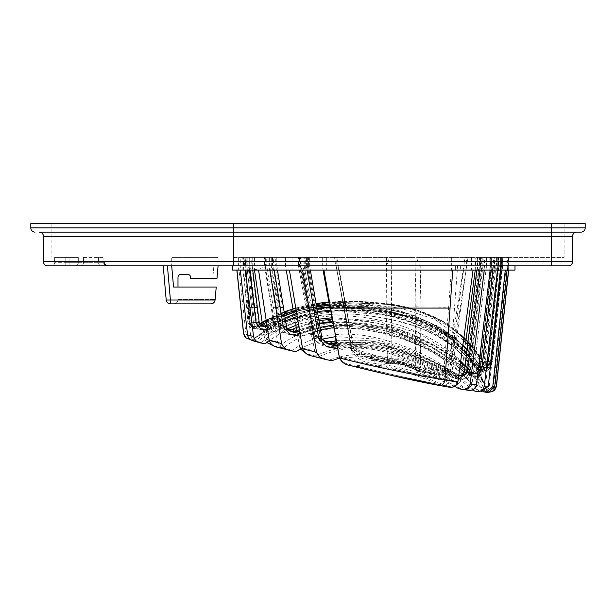 <?xml version="1.0" encoding="UTF-8"?>
<svg xmlns="http://www.w3.org/2000/svg" width="616" height="616" viewBox="0 0 616 616"><rect width="100%" height="100%" fill="white"/><g stroke="black" fill="none" stroke-linecap="round" stroke-linejoin="round"><path stroke-width="0.46" stroke-dasharray="3.08 2.31" d="M51.898 232.117L580.98 232.117A4.22 4.22 0 0 0 585.2 227.897L585.2 223.677L30.8 223.677M233.349 257.434L564.102 257.434L233.349 257.434L233.349 223.677L233.349 257.434M218.079 257.434L171.695 257.434L218.079 257.434L171.695 257.434L218.079 257.434L218.079 265.873L167.421 265.873L218.079 265.873L216.971 278.532L218.079 265.873L167.421 265.873L171.695 265.873L173.543 287.041L171.695 265.873L173.543 287.041L177.993 287.041L177.993 299.63L177.993 277.477L177.993 299.63C177.724 302.179 176.315 303.588 173.774 303.85L210.888 303.85C213.267 303.634 214.668 302.356 215.092 300L216.224 287.041L173.543 287.041L216.224 287.041L215.092 300L216.224 287.041L177.993 287.041L177.993 277.477C178.193 275.568 179.248 274.513 181.158 274.312C179.248 274.513 178.193 275.568 177.993 277.477A3.165 3.165 0 0 1 181.158 274.312L187.487 274.312C189.389 274.513 190.444 275.568 190.652 277.477C190.444 275.568 189.389 274.513 187.487 274.312A3.165 3.165 0 0 1 190.652 277.477L190.652 278.532L216.971 278.532L218.079 265.873L218.079 257.434M78.309 257.434L69.908 257.434L78.309 257.434L78.309 262.709L104.258 262.709L78.309 262.709L78.309 257.434M65.173 265.873L65.173 262.709L69.908 262.709L54.616 262.709L65.173 262.709L65.173 257.434L69.908 257.434L69.908 262.709L69.908 257.434L54.616 257.434L65.173 257.434L65.173 265.873L107.423 265.873L80.427 265.873A3.165 3.065 90 0 0 83.491 262.709A3.165 3.065 90 0 1 80.427 265.873M83.491 257.434L103.927 257.434C96.72 257.434 96.72 257.434 103.927 257.434C96.72 257.434 96.72 257.434 103.927 257.434L83.491 257.434L83.491 262.709L83.491 257.434M392.046 304.55L329.514 301.94L391.799 304.512L419.457 310.864L444.914 322.545L466.689 340.363L482.898 361.669C462.038 324.155 419.85 305.059 378.401 303.08C335.343 297.235 295.018 304.766 257.411 325.671C255.64 326.596 255.586 326.511 257.249 325.402C253.838 327.527 251.374 326.819 249.873 323.261L250.373 323.13L245.153 257.434L238.908 257.434L238.908 270.093L242.05 270.093L242.05 257.434L238.623 257.434L245.153 257.434L249.873 323.261L250.25 323.138L245.099 257.434L248.071 257.434L248.071 265.873M238.623 257.434L238.623 270.093L236.952 270.093L243.674 333.341L237.021 270.093L238.985 270.093L238.985 257.434L245.091 257.434L245.091 266.043L248.079 265.873L254.385 322.399L256.233 322.522L249.688 265.873L248.079 265.873M249.68 257.434L246.8 257.434L246.8 266.043L249.688 265.873L249.68 257.434L248.071 257.434M246.8 257.434L266.743 257.434L266.743 265.873M271.71 265.873L271.71 257.434L266.743 257.434M271.71 257.434L300.416 257.434L300.416 265.873L312.528 334.38L318.641 336.452L306.113 265.873L298.521 266.043L298.521 257.434M306.098 257.434L304.219 257.434L304.219 266.035L306.113 265.873L306.098 257.434L300.416 257.434M304.219 257.434L337.953 257.434L337.953 265.904L353.684 348.71L387.449 359.228L386.078 307.192L386.147 265.873L337.968 265.873M386.147 265.873C387.849 263.479 388.835 260.66 389.104 257.434L337.953 257.434M389.104 257.434L391.784 257.434L391.275 306.899L392.015 358.935C398.991 355.702 411.503 362.431 416.1 366.612L416.139 306.899L414.891 257.434L391.784 257.434M480.526 257.434L480.526 266.043L477.8 265.873L480.172 265.873L467.328 372.072L464.703 372.249L477.8 265.873L477.8 257.434L477.362 257.434L483.121 257.434L416.924 257.434C417.209 260.684 418.241 263.494 420.027 265.873L420.951 307.192L420.389 366.905L449.634 371.579L464.156 265.873L420.027 265.873M464.171 257.434L466.628 257.434L466.628 266.043L464.171 265.873L464.171 257.434L416.924 257.434M466.628 257.434L486.517 257.434L479.032 257.434L479.44 257.434L479.44 265.873L466.505 372.295L468.999 372.164L481.704 265.873L479.032 265.85L466.035 372.241L466.505 372.295L460.468 376.13L456.918 375.406C420.181 357.334 380.018 337.021 337.591 344.767L328.428 343.043L318.641 336.452L319.897 336.228L320.512 337.63L323.077 340.24M481.704 257.434L484.507 257.434L484.507 266.043L481.704 265.873L481.704 257.434L479.44 257.434M484.507 257.434L498.96 257.434L491.306 257.434L491.483 265.873L479.856 370.085L481.504 369.415L492.946 265.873L491.306 265.866L479.856 370.085L476.191 374.02L471.101 373.257C424.601 335.982 358.72 308.146 299.361 331.493L290.29 330.892L281.381 325.479L271.718 265.873L266.751 265.873L275.953 324.393L282.498 325.294C281.42 326.264 288.442 331.131 290.29 330.892L284.6 329.483L293.301 329.799C354.523 303.842 425.279 331.185 472.865 372.565L471.101 373.257L469.107 375.437C475.644 379.056 480.203 377.385 482.798 370.416L479.656 370.062L476.183 374.02M492.946 257.434L495.965 257.434L495.965 266.043L492.946 265.873L492.946 257.434L491.483 257.434M495.965 257.434L506.129 257.434L498.321 257.434L498.367 265.873L487.81 364.888L488.603 363.864L499.006 265.873L498.321 265.873L487.81 364.888L486.563 367.56L479.648 367.66C462.485 344.621 440.263 328.112 412.974 318.125C426.649 322.738 439.039 327.797 452.968 336.998C463.563 345.522 472.742 355.363 480.503 366.535L477.208 369.423C483.537 374.128 488.103 372.726 490.906 365.219L487.764 364.88L486.563 367.56L488.603 363.864L491.714 364.195C488.858 371.779 484.284 373.127 478.008 368.245C470.478 357.249 461.561 347.54 451.251 339.116C423.592 319.342 392.977 308.809 359.398 307.515C325.464 303.611 293.917 310.418 264.749 327.935C258.327 330.923 253.9 329.19 251.467 322.73L245.091 266.043M499.006 257.434L502.14 257.434L502.14 266.043L499.006 265.873L499.006 257.434L498.367 257.434M502.14 257.434L508.662 257.434L498.544 257.434L498.544 265.873L488.172 363.232L487.287 364.287L497.82 265.873L501.663 266.043L501.663 257.434M497.82 257.434L500.931 257.434L500.931 266.043L497.82 265.873L497.82 257.434L498.544 257.434M500.931 257.434L491.93 257.434L491.93 265.873L480.457 369.053L478.794 369.731L490.459 265.873L494.925 266.043L494.925 257.434M490.459 257.434L493.431 257.434L493.431 266.043L490.459 265.873L490.459 257.434L491.93 257.434M493.431 257.434L480.172 257.434L480.172 265.873L482.944 266.043L482.944 257.434M477.8 257.434L480.172 257.434M386.378 257.434L387.264 360.337A4.22 1.178 105.3 0 0 387.472 363.971A4.22 1.178 105.3 0 0 387.995 363.779C396.057 360.645 411.858 366.967 417.964 371.24A4.22 3.142 -58.2 0 1 416.855 370.886A4.22 3.142 -58.2 0 1 415.692 367.444L414.891 257.434L415.138 264.518L414.891 257.434L305.282 257.434L309.625 257.434L308.423 257.434L308.423 265.873L303.118 265.873L303.118 257.434L308.423 257.434M303.118 257.434L272.357 257.434L276.784 257.434L275.722 257.434L275.722 265.873L271.086 265.873L271.086 257.434L275.722 257.434M271.086 257.434L247.193 257.434L252.206 257.434L251.775 257.434L251.775 265.873L249.703 265.873L249.703 257.434L251.775 257.434M249.703 257.434L242.05 257.434M351.982 349.041L353.684 348.71L365.203 355.863L372.911 357.688L372.926 357.295C387.387 358.289 401.478 361.215 415.192 366.073L438.869 374.205L418.495 370.409A4.22 3.257 -56.7 0 1 417.286 369.993L417.286 369.993A4.22 3.257 -56.7 0 1 416.1 366.612A4.22 0.431 -178.5 0 0 420.389 366.905A4.22 0.87 -77.4 0 1 418.68 370.586L418.68 370.586A4.22 0.87 -77.4 0 1 418.495 370.409C412.751 366.173 396.712 359.297 388.326 362.639L372.911 357.688C395.611 359.975 417.586 365.504 438.846 374.274L441.364 374.79L449.634 371.579L451.959 371.91C449.518 377.231 445.276 379.133 439.223 377.608L437.799 377.185C416.855 368.476 395.195 362.901 372.811 360.46C363.571 360.36 356.633 356.556 351.982 349.041L336.174 266.066L336.174 257.434M388.326 362.639A4.22 1.278 105.8 0 1 387.726 362.847L387.726 362.847A4.22 1.278 105.8 0 1 387.449 359.228A4.22 0.408 -2.3 0 0 392.015 358.935A4.22 3.049 -107.9 0 1 390.174 362.801A4.22 3.049 -107.9 0 1 389.366 362.909A4.22 3.049 -107.9 0 1 388.326 362.639M465.111 257.434L447.27 371.879L420.058 367.737A4.22 0.424 -178.2 0 1 415.692 367.444C410.833 363.255 398.544 357.041 391.784 360.044A4.22 0.408 -2.2 0 1 387.264 360.337L353.938 350.104L337.083 257.434M432.94 378.078L434.318 374.089L417.964 371.24A4.22 1.055 -78 0 0 418.195 371.425A4.22 4.22 0 0 1 416.855 370.886C413.536 368.715 408.993 366.689 403.234 364.795L394.309 363.355L389.828 363.933A4.22 4.22 0 0 1 387.472 363.971L366.235 357.511L353.938 350.104L351.574 350.543C356.464 358.851 363.956 363.094 374.043 363.255C394.309 365.681 413.944 370.624 432.94 378.078L436.151 378.879C442.704 380.095 447.355 377.908 450.096 372.318L447.27 371.879C444.513 374.821 441.025 375.768 436.79 374.713L434.28 374.197C414.861 366.659 394.848 361.761 374.243 359.49L366.235 357.511L374.274 359.043L374.243 359.49L387.995 363.779A4.22 3.111 -107.1 0 0 389.027 364.033A4.22 3.111 -107.1 0 0 389.828 363.933A4.22 3.111 -107.1 0 0 391.784 360.044L391.753 257.434M477.539 376.068L467.829 375.121L464.233 371.925M459.782 368.283L431.192 350.304L400.346 337.314L367.667 329.067L334.065 327.573M320.489 329.722L300.5 336.205M272.357 257.434L272.357 270.093L258.566 270.093L260.915 270.093L260.915 257.434M476.06 391.337L480.157 391.799L473.943 390.875L444.367 366.836L410.156 349.957L373.773 338.892L335.674 336.621M322.314 339.123L302.41 347.54M496.75 257.434L496.75 270.093L501.077 270.093L500.531 270.093L500.531 257.434M295.95 351.79L282.952 348.502C311.788 324.209 352.737 324.863 387.156 334.673C424.108 343.574 454.431 362.47 478.139 391.353M282.952 348.502L290.544 350.604M268.946 257.434L268.946 266.035L278.363 326.026C282.79 333.826 289.466 336.367 298.39 333.641C356.91 309.879 424.57 334.781 469.538 374.343C476.114 378.178 480.742 376.522 483.406 369.384L480.457 369.053L477.107 372.95L471.594 372.264L464.949 366.22M301.147 257.434L301.147 266.035L313.074 336.529C317.356 344.467 324.116 347.77 333.341 346.446C376.869 337.53 418.918 358.012 456.025 377.793C462.678 380.68 467.344 378.886 470.023 372.403L482.944 266.043M489.158 257.434L489.158 270.093L483.121 270.093L483.121 257.434M331.678 360.768L317.471 357.211C342.611 345.961 368.314 345.306 394.563 355.247C420.158 363.094 443.797 374.574 465.473 389.705L468.329 390.313M317.471 357.211L326.118 359.551M292.053 257.434L292.053 270.093L305.282 270.093L305.282 257.434M480.526 266.043L480.033 270.093M458.258 379.279L453.307 377.985C418.033 360.591 379.633 341.826 338.939 348.702L338.438 346.277C379.749 338.877 418.857 357.873 454.762 375.383L457.557 375.252L399.653 349.526L368.668 342.334L336.844 343.158M454.647 386.278L399.106 362.747L369.646 356.125L339.531 358.081M471.433 257.434L471.433 270.093L473.057 270.093L452.737 270.093M439.354 385.462L447.901 386.971L437.545 385.031C415.423 381.019 380.064 372.849 355.717 366.736C386.84 362.139 416.662 376.114 445.322 386.409M355.717 366.736L349.811 365.442M326.703 257.434L326.703 270.093L323.924 270.093L347.547 270.093M334.542 257.434L351.574 350.543M497.767 257.434L497.767 265.873L487.225 364.287L485.901 367.113L487.225 364.287L490.375 364.618L485.993 370.947L478.363 370.616M478.208 370.509L466.204 356.171M462.038 351.875L433.741 330.738L400.924 317.841L366.243 311.311L330.961 310.141M317.402 311.588L297.158 316.362M285.57 320.82L271.941 328.143L267.575 329.722M247.193 257.434L247.193 270.093L240.279 270.093L240.271 257.434M488.634 392.3L483.036 391.738L471.278 373.065L456.117 356.78L418.741 333.179L376.314 320.874L332.317 317.748M318.695 319.18L298.483 324.255M287.634 328.805L269.231 340.44M504.935 257.434L504.935 270.093L507.068 270.093L506.845 257.434M455.409 348.325C428.859 326.272 397.913 314.56 362.585 313.197C327.473 308.601 295.287 315.769 266.02 334.719C283.098 327.743 301.101 317.356 318.056 315.731C334.958 313.467 350.573 313.328 364.895 315.323C379.387 316.924 393.894 319.92 408.423 324.293C424.17 328.651 439.832 336.659 455.409 348.325C468.391 360.722 478.309 375.198 485.162 391.768M265.103 343.89L257.503 341.78L266.02 334.719M257.503 341.78L252.645 340.694M246.839 257.434L246.839 266.05L253.523 322.915C256.41 329.614 261.261 331.308 268.091 327.981C297.936 310.603 329.868 304.25 363.894 308.916C398.321 310.518 428.967 321.852 455.84 342.927C464.079 350.265 471.294 358.512 477.469 367.66C483.791 372.572 488.388 371.209 491.275 363.563L488.172 363.232L487.094 365.742L479.956 365.973L466.997 349.873M502.671 257.434L502.671 265.989L500.562 265.873L500.562 257.434L500.585 276.161L500.608 265.873L490.652 360.114L492.746 360.337C490.783 366.081 487.202 367.398 482.012 364.279L479.633 360.329M479.456 360.052L467.66 344.506M463.625 340.248L434.788 319.311L400.877 308.246L365.565 303.888L329.883 304.027M316.393 305.613L296.103 310.11M284.469 314.006L266.435 322.299M261.115 325.41L258.435 327.15C253.438 329.891 249.927 328.698 247.901 323.554L242.766 257.434M250.289 339.508L252.583 340.009L253.807 338.685L283.56 321.567L316.609 312.266L350.874 309.725L385.177 312.073L417.155 319.08L446.238 333.834L469.392 356.702L484.915 385.254L487.11 391.553L490.09 392.061M484.915 385.254L482.852 380.188C466.582 338.015 422.961 313.036 378.809 311.642C335.528 307.384 288.003 311.765 252.691 339.685L255.732 337.252L252.583 340.009L248.618 339.139M255.732 337.252L276.268 324.339L320.751 311.234L367.467 310.31L404.689 315.654L439.562 329.391L467.567 354.377L485.662 387.387L486.971 391.283L482.852 380.188L485.824 387.364M485.739 387.364L486.948 391.237M487.033 391.491L490.359 391.976M508.47 257.434L508.67 270.093L496.442 386.178M249.526 339.339L246.023 334.288L250.65 335.504L242.897 270.093L508.677 270.093L508.662 257.434M244.021 257.434L249.326 323.246C250.589 327.058 253.215 328.297 257.211 326.965C294.633 305.575 334.734 297.851 377.516 303.804C418.726 306.013 460.968 324.801 482.012 362.108C486.293 365.981 489.551 365.257 491.784 359.937L500.585 276.161M494.625 390.159L496.404 386.386M243.674 333.341C244.129 336.228 245.769 338.069 248.602 338.854M238.923 270.093L238.923 257.434M506.129 257.434L506.129 267.798L493.416 386.625L495.133 386.648L507.638 268.538L506.129 267.798M485.593 392.13L483.722 391.714C464.071 353.484 423.5 329.036 382.505 320.867C341.811 311.442 294.117 313.398 261.438 342.604L251.367 340.024L255.463 340.925L262.131 335.312C290.921 315.985 322.722 308.169 357.542 311.865C392.33 312.82 423.462 323.677 450.943 344.413C466.058 357.542 477.616 373.327 485.608 391.776L487.387 392.169L485.593 392.13L486.648 392.269L493.416 386.625M250.65 335.504C251.428 338.808 253.515 340.84 256.895 341.603L251.367 340.024M243.69 270.093L243.69 257.434M246.8 266.043L253.445 322.853C256.271 329.522 261.076 331.223 267.868 327.958C310.995 300.685 365.665 305.32 412.089 320.582C438.792 330.322 460.498 346.608 477.208 369.423M246.023 334.288L239.008 270.093L240.271 270.093M495.133 386.648L491.075 391.899M488.973 392.315L487.387 392.169M507.638 268.538L507.638 257.434M463.163 363.609L472.865 372.565L478.247 373.265L481.504 369.415L484.484 369.746C481.866 376.823 477.3 378.463 470.793 374.674L433.171 347.509L390.582 329.845L344.945 322.022L321.737 323.431L299.399 329.668L319.388 323.246M295.819 331.231L294.325 331.932C285.347 334.811 278.54 332.409 273.897 324.724L264.603 266.043L264.603 257.434M254.439 257.434L254.477 270.093M266.713 342.496L264.657 338.846L262.147 322.314M273.766 345.884L278.432 346.916C308.2 322.307 350.342 322.445 385.739 332.848C423.231 342.388 454.392 361.861 479.225 391.275L481.242 391.722C485.539 392.253 488.218 390.444 489.266 386.278L502.379 266.767L502.379 257.434M264.657 338.846L277.546 341.98L265.357 267.067L254.439 269.808M502.379 266.767L498.96 266.181L485.531 385.839L489.266 386.278M498.96 257.434L498.96 266.181M277.546 341.98C279.21 345.969 282.267 348.348 286.725 349.11L292.315 350.342C320.043 329.691 357.326 331.285 388.835 341.272C421.96 350.827 450.758 367.321 475.205 390.752L477.308 391.214C481.666 391.815 484.399 390.02 485.531 385.839M273.851 345.93L273.119 345.738M265.357 267.067L265.357 257.434M269.639 257.434L269.639 266.043L279.379 325.81C284.115 333.68 291.091 336.282 300.308 333.626C358.674 311.219 423.623 338.369 469.107 375.437M285.508 257.434L285.508 265.873L486.517 265.873L472.056 383.853L478.062 384.784L492.061 265.873L496.565 265.873L279.88 265.873L285.508 265.873L286.24 270.093M486.517 257.434L486.517 265.873L492.061 265.873L492.061 257.434M276.784 257.434L276.784 265.796L275.722 265.873L285.447 326.934L280.449 325.695L271.102 265.873M286.525 326.765L285.447 326.934L293.924 332.471L288.735 331.008L280.449 325.695L278.363 326.026M300.031 333.456L302.764 333.202L320.081 327.312M291.607 331.608L288.735 331.008L291.376 331.5M299.838 332.278L302.764 333.202L303.726 335.343M333.618 325.094L367.367 326.38L400.223 334.511L431.277 347.37L460.229 365.042M464.664 368.522L469.808 372.965L471.764 372.095C473.196 373.327 474.982 373.612 477.107 372.95L475.059 373.704L478.57 369.7M460.56 362.639L431.708 344.521L400.215 331.462L367.228 323.408L333.056 321.914M319.504 323.916L297.359 331.516M467.829 375.121L469.808 372.965L475.059 373.712L478.132 371.155M308.423 265.873L320.728 338.23L315.022 336.197L303.134 265.873M465.473 389.705L458.674 388.65M321.906 338.03L320.728 338.23L329.837 344.644L324.016 342.527L315.022 336.197L313.074 336.529M327.273 343.505L324.016 342.535L326.996 343.351M337.329 345.853L338.438 346.277M453.307 377.985L454.762 375.383L458.543 376.114L464.202 372.18M470.023 372.403L467.328 372.072L461.546 376.014L458.766 375.606M440.109 270.093L373.196 270.093M440.263 370.986A4.22 2.864 -83.2 0 1 436.937 374.736L436.79 374.713A4.22 2.864 -83.2 0 0 436.937 374.736L418.195 371.425A4.22 1.055 -78 0 0 420.058 367.737C421.29 330.938 421.236 294.171 419.889 257.434M260.422 342.866L253.261 340.848M252.206 257.434L252.206 265.858L251.782 265.873L258.712 322.715L256.295 322.584L249.703 265.873L246.839 266.05M259.244 322.645L264.965 326.673L261.877 326.48L256.295 322.584L253.523 322.915M284.754 315.785L266.52 325.587L269.146 325.725L285.1 317.941M296.642 313.282L316.832 308.216M330.353 306.691L362.616 307.6L392.546 312.751L423.893 322.476L457.657 340.871L429.352 322.284L397.251 311.411L363.802 305.998L330.114 305.328M316.593 306.814L296.342 311.496M271.941 328.143L270.478 325.833L268.206 326.503L269.146 325.725L270.478 325.833L285.108 317.979M296.689 313.559L316.932 308.793M330.469 307.338L371.956 309.255L412.504 318.657L449.464 337.637L478.994 367.136L480.087 365.889C482.42 368.168 484.753 368.122 487.094 365.742L485.901 367.113M462.885 345.692L457.657 340.871L455.84 342.927M478.848 367.244L485.901 367.121M253.784 338.708L252.599 339.732L253.053 339.331L252.629 339.709L248.687 338.808C245.853 338.022 244.213 336.182 243.751 333.295L243.636 333.587M495.526 388.865L488.788 391.707L487.187 391.483L481.597 377.038L478.078 370.039L461.346 346.893L439.146 328.813L409.27 316.624L385.177 312.073M486.632 389.651L485.932 387.656M485.832 387.58L487.117 391.283M483.652 362.901L490.405 361.168L490.752 359.813L500.631 265.873L490.652 360.114L500.631 265.873L500.631 257.434M490.405 361.168L490.652 360.114L490.405 361.168M491.784 359.937L490.729 359.829L490.136 361.584L482.898 361.669L466.512 340.209L445.722 323.107L421.452 311.534L395.318 305.051L359.721 301.547L324.101 302.772L289.143 310.58L256.733 326.018C253.484 327.196 251.32 326.241 250.25 323.138M490.729 359.829L490.136 361.584C491.237 362.678 484.107 364.957 482.936 361.53L480.018 356.903M259.059 324.209L284.13 311.889L266.097 320.081M295.757 308.023L316.039 303.542L295.757 308.015M485.608 391.776L483.722 391.714M261.438 342.604L255.463 340.925M262.131 335.312C282.521 330.861 298.899 317.363 317.925 315.923C333.726 313.613 348.379 313.275 361.892 314.907C390.051 318.434 419.35 322.884 450.943 344.413M239.008 270.093L242.897 270.093M251.467 322.73L254.385 322.399L259.228 326.264L263.101 325.456C292.762 307.515 324.878 300.546 359.451 304.543C393.601 305.975 424.778 316.793 452.968 336.998L453.245 336.659C463.794 345.283 472.919 355.216 480.619 366.458L478.008 368.245M412.089 320.582L412.974 318.125C366.012 302.364 310.287 297.536 266.312 325.548L261.762 326.418L256.595 322.484C256.633 324.47 258.358 325.779 261.762 326.418L259.228 326.264L263.001 325.294L264.749 327.935M267.868 327.958L266.312 325.548L263.001 325.294L285.855 313.482L327.412 304.142L371.972 305.682L411.734 314.414L441.764 328.382L453.245 336.659M480.503 366.535L487.664 366.189C485 368.738 482.651 368.822 480.619 366.458L480.503 366.535M479.225 391.275L475.205 390.752M292.315 350.342L278.432 346.916M273.897 324.724L275.953 324.393L284.6 329.483L288.819 329.93M300.308 333.626L299.361 331.493L293.301 329.799L292.954 329.083M470.793 374.674L473.011 372.411L475.329 373.581L478.247 373.265L476.191 374.02M300.238 348.872L299.707 347.37L314.661 351.02L299.545 265.873L299.545 257.434M299.707 347.37L296.234 327.573M295.826 325.233L292.962 308.847M314.661 351.02C316.578 355.163 319.904 357.619 324.632 358.397L306.568 353.8M309.086 354.6L309.517 354.7M469.446 390.036L463.101 388.989C467.644 389.812 470.632 388.103 472.056 383.853M478.062 384.784L473.15 389.997M471.209 390.228L469.923 390.128M467.197 389.543C444.744 374.12 420.458 362.208 394.356 353.823C367.367 343.505 341.002 344.228 315.261 355.971M330.438 359.682C375.213 343.32 421.282 368.907 460.76 388.473M484.507 266.043L471.725 372.495C469.13 378.909 464.564 380.703 458.019 377.87C419.812 357.342 376.723 335.52 332.093 344.806C322.484 346.184 315.338 342.812 310.664 334.711L298.521 266.043M304.219 266.035L316.786 336.783C321.406 344.837 328.505 348.294 338.076 347.147C379.849 339.963 419.357 360.06 455.455 378.031C462 380.742 466.574 378.94 469.176 372.626L482.197 266.043L482.197 257.434M338.076 347.147L337.591 344.767L331.524 342.488C376.761 332.578 420.605 354.624 459.567 375.306L456.918 375.406L455.455 378.031M310.664 334.711L312.528 334.38L322.222 340.864L331.524 342.488L331.339 341.734M336.398 340.656L373.057 340.925L427.966 358.966L459.567 375.306L463.324 376.068L468.999 372.164L471.725 372.495M452.475 387.033L443.435 385.462C416.285 380.365 376.053 370.947 349.796 364.51C344.821 363.748 341.249 361.215 339.07 356.926C369.523 364.572 416.532 374.62 449.21 379.941L460.337 381.905L466.043 339.655M475.236 270.093L475.783 257.434M460.337 381.905L455.44 386.733M450.596 386.779L441.603 385.031C418.826 380.742 382.136 372.287 356.002 365.881L391.014 374.305L443.635 385.508A6.329 4.458 100.6 0 0 449.21 379.941L457.611 265.873M339.07 356.926L336.043 340.717M335.289 336.659L332.032 319.088M331.793 317.779L328.89 301.994M322.291 257.434L322.291 265.873L323.061 270.093M448.094 386.232C418.695 375.675 388.134 360.768 356.002 365.881M466.628 266.043L451.959 371.91M564.102 223.677L564.102 257.434L564.102 223.677M564.102 232.117L39.239 232.117M233.349 232.117L551.443 232.117L551.443 236.336L572.541 236.336L572.541 261.654L551.443 261.654L551.443 236.336L233.349 236.336L233.349 227.897L30.8 227.897M232.194 270.093L232.64 270.093L232.563 265.873L515.007 265.873L232.194 265.873L568.322 265.873M163.217 265.873L166.204 300A4.22 4.22 0 0 0 170.409 303.85L210.888 303.85C213.267 303.634 214.668 302.356 215.092 300L170.409 300L167.421 265.873L163.217 265.873L171.695 265.873L171.695 257.434L171.695 265.873M106.999 265.873C99.938 265.873 99.938 265.873 106.999 265.873C99.938 265.873 99.938 265.873 106.999 265.873L107.423 265.873L106.999 265.873A3.165 3.065 -90 0 1 103.927 262.709C96.743 262.709 96.743 262.709 103.927 262.709C96.743 262.709 96.743 262.709 103.927 262.709L103.927 257.434L103.927 262.709A3.165 3.065 90 0 0 106.999 265.873M54.616 257.434L54.616 262.709A3.165 3.165 0 0 1 51.451 265.873M190.652 278.532L190.652 277.477L190.652 278.532L212.766 278.532L213.875 265.873L212.766 278.532L216.971 278.532L190.652 278.532M177.993 287.041L177.993 299.63C177.724 302.179 176.315 303.588 173.774 303.85L170.409 303.85L173.774 303.85C176.153 303.634 177.554 302.356 177.97 300C177.554 302.356 176.153 303.634 173.774 303.85M170.409 303.85A4.22 4.22 0 0 1 166.204 300L170.409 300L167.421 265.873L170.409 300L177.97 300L170.409 300L170.409 303.85A4.22 4.22 0 0 1 166.204 300L170.409 300L166.204 300A4.22 4.22 0 0 0 170.409 303.85L170.409 300L170.409 303.85M292.053 270.093L272.357 270.093M260.915 270.093L247.193 270.093M326.703 270.093L305.282 270.093M242.05 270.093L238.623 270.093M236.852 270.093L515.007 270.093M496.75 270.093L489.158 270.093M504.935 270.093L500.531 270.093M508.47 270.093L506.845 270.093M483.121 270.093L471.433 270.093M455.971 265.873L455.971 270.093M232.64 265.873L232.64 270.093M460.368 265.873L460.368 270.093M374.043 363.255L374.274 359.043C394.879 361.461 414.899 366.481 434.318 374.089L437.275 374.774M301.147 266.035L303.118 265.873M333.341 346.446L332.586 343.382M456.025 377.793L457.665 375.082L428.567 360.298L400.5 349.357L371.271 342.173L336.721 342.465M307.153 270.093L306.46 266.027L309.625 265.758L310.364 270.093M477.362 257.434L477.362 265.85L477.8 265.873M268.946 266.035L271.086 265.873M298.39 333.641L297.012 330.792M469.538 374.343L471.764 372.095L464.995 365.858M275.722 265.873L273.62 266.043L273.62 257.434M483.275 328.089L490.459 265.873M268.091 327.981L266.351 325.333M330.076 305.105L377.5 307.369L407.137 313.582L436.952 325.679L457.934 340.563L457.657 340.871M477.469 367.66L480.087 365.889L479.156 364.526M251.782 265.873L249.041 266.043L249.041 257.434M478.57 367.436L476.568 368.876M337.953 265.904L336.174 266.066M416.139 306.899L448.617 307.192L443.928 370.94A4.22 2.972 -83.1 0 1 440.478 374.682L418.68 370.586A4.22 4.22 0 0 1 417.286 369.993C411.45 365.604 395.919 360.175 390.174 362.801A4.22 4.22 0 0 1 387.726 362.847L365.203 355.863L372.926 357.295L372.811 360.46M439.223 377.608L439.986 374.536L441.372 374.79L440.478 374.682A4.22 2.972 -83.1 0 1 439.978 374.559L438.869 374.205L437.799 377.185M331.785 343.536L332.093 344.806M469.176 372.626L466.035 372.241C466.381 373.981 464.526 375.275 460.468 376.13L463.324 376.068L459.652 375.159L458.019 377.87M307.384 257.434L307.384 265.758L306.113 265.873M316.786 336.783L319.897 336.228L314.691 306.968L305.844 307.523M479.44 265.873L482.197 266.043M269.639 266.043L272.803 265.789L279.495 307.014L271.14 307.523M279.379 325.81L282.498 325.294L279.495 307.014M491.483 265.873L494.471 266.043L494.471 257.434M266.751 265.873L264.603 266.043M294.132 331.524L294.325 331.932M249.965 257.434L249.688 265.873M253.445 322.853L256.595 322.484L254.778 307.153L249.75 307.523M498.367 265.873L501.486 266.043L501.486 257.434M452.968 336.998L451.251 339.116M256.957 325.602L258.435 327.15M249.873 323.261L247.901 323.554M483.668 362.963L482.012 364.279M395.395 305.066C378.478 302.325 361.453 301.108 344.321 301.401L311.419 304.697C291.738 308.37 273.504 315.477 256.733 326.01L257.211 326.965M256.733 326.01C254.215 327.188 252.09 326.226 250.373 323.13L249.326 323.246M580.98 232.117A4.22 4.22 0 0 0 585.2 227.897L233.349 227.897L233.349 223.677M451.667 257.434L451.667 265.873L448.617 307.192M391.275 306.899L343.998 307.523M493.431 266.043L492.977 270.093M274.259 270.093L273.62 266.043M483.406 369.384L494.925 266.043M306.46 266.027L306.46 257.434M450.096 372.318L468.014 257.434M500.931 266.043L490.375 364.618M249.534 270.093L249.041 266.043M491.275 363.563L501.663 266.043M502.671 265.989L492.746 360.337M490.906 365.219L501.486 266.043M502.14 266.043L491.714 364.195M495.965 266.043L484.484 369.746M482.798 370.416L494.471 266.043M279.88 265.873L279.88 257.434M496.565 257.434L496.565 265.873M283.345 307.022L275.437 307.523M316.624 306.991L308.162 307.523M462.154 389.351L461.061 389.173M486.933 392.153L484.9 392.153M257.288 307.13L251.69 307.523M443.435 385.462A6.329 4.458 100.6 0 0 443.635 385.508L451.004 386.863M454.5 308.077L330.007 308.077M551.443 223.677L551.443 232.117M551.443 265.873L551.443 261.654L43.459 261.654M43.459 236.336L233.349 236.336L233.349 265.873M177.993 299.63L215.123 299.63L177.993 299.63M78.309 262.709L69.908 262.709L78.309 262.709A3.165 3.149 90 0 1 75.16 265.873A3.165 3.149 90 0 0 78.309 262.709M69.908 265.873L69.908 262.709L69.908 265.873M436.151 378.879L436.79 374.705M268.206 326.503L269 329.421M311.58 307.523L313.444 307.192M276.376 307.523L278.394 307.192M251.636 307.523L254.446 307.192M482.913 361.569L482.012 362.108M51.898 223.677L51.898 257.434M256.864 325.995L255.039 326.865C250.011 327.681 249.041 323.292 249.395 323.562L246.539 273.573L249.988 323.246C249.665 326.164 252.067 326.896 257.195 325.44L257.195 325.44M244.899 257.434L245.045 258.173L244.914 257.434M458.697 376.114L460.052 375.937M367.467 310.31C387.441 311.234 406.814 315.138 425.579 322.022L444.59 332.363C456.741 340.425 467.66 352.591 477.338 368.869L485.639 387.017M276.268 324.339L265.126 330.369L252.46 339.77M391.799 304.512L418.564 310.541L443.297 321.467L463.994 337.583M468.006 341.726L479.849 356.772M480.01 357.01L483.66 362.916M479.864 356.664L468.014 341.672M463.994 337.545L442.673 321.09L416.501 309.887L395.318 305.051M487.934 392.323L486.648 392.269M325.402 341.711L328.436 343.043L324.286 341.472M98.522 257.434L98.522 262.709C98.714 264.626 99.769 265.681 101.686 265.873M104.281 263.07L104.435 263.74M104.443 263.764L104.913 264.634L107.423 265.873M309.625 257.434L309.625 265.758M476.838 270.093L477.362 265.85M332.948 321.306L341.764 320.905L390.298 327.874L411.357 334.85L433.995 345.114L460.614 362.247M276.784 265.789L277.462 270.093M261.877 326.48L263.386 326.418M266.851 325.009L284.715 315.538M296.304 311.272L316.555 306.599M457.934 340.563L462.947 345.245M467.043 349.465L478.955 364.233M252.206 265.858L252.722 270.093M307.384 265.758L314.691 306.968M272.803 257.434L272.803 265.789M298.86 326.472L318.957 320.697M332.548 319.05L341.033 318.795L377.223 323.092L412.012 334.018L456.21 358.258L460.699 361.638M249.965 265.858L254.778 307.153M498.321 257.434L498.321 265.873M491.306 257.434L491.306 265.866M490.267 257.434L490.267 265.866M479.032 257.434L479.032 265.85M500.562 257.434L500.562 265.873L490.652 360.114"/><path stroke-width="0.92" d="M35.02 232.117A4.22 4.22 0 0 1 30.8 227.897L30.8 223.677L585.2 223.677L585.2 227.897A4.22 4.22 0 0 1 580.98 232.117L51.898 232.117M478.132 371.155L478.57 369.7L481.72 370.062L477.539 376.068M464.233 371.925L459.782 368.283M334.065 327.573L320.489 329.722M300.5 336.205L290.359 334.519L283.399 327.265L274.259 270.093M269.839 270.093L281.566 343.512C283.183 347.493 286.171 349.857 290.544 350.604L277.724 347.355C273.496 346.592 270.663 344.282 269.223 340.409L281.566 343.512M290.544 350.604L295.95 351.79L302.41 347.54M335.674 336.621L322.314 339.123M473.943 390.875L476.06 391.337C480.442 391.945 483.206 390.151 484.353 385.955L497.451 270.093M480.157 391.799L476.06 391.337M501.077 270.093L488.249 386.355L480.981 391.93M258.566 270.093L269.223 340.409M490.136 270.093L476.468 384.962C475.144 389.197 472.233 390.944 467.744 390.205L462.154 389.351M289.405 270.093L302.618 348.779C304.343 352.822 307.469 355.232 312.004 356.01L326.118 359.551C321.552 358.789 318.364 356.364 316.562 352.267L302.602 270.093M480.033 270.093L467.344 372.58L458.258 379.279M337.868 348.879L326.58 346.7L318.788 338.561L307.153 270.093M326.118 359.551L331.678 360.768L339.531 358.081M484.315 270.093L470.17 384.053C468.707 388.311 465.673 390.013 461.061 389.173L458.674 388.65L454.647 386.278M468.329 390.313L461.061 389.173M473.057 270.093L457.865 382.12C456.056 386.425 452.729 388.041 447.901 386.971L439.585 385.508A6.329 4.297 -79.8 0 0 444.952 379.941L457.865 382.12M440.109 270.093L452.737 270.093L450.042 308.077L330.6 308.077L339.501 357.942C341.518 362.17 344.952 364.664 349.811 365.442L388.242 374.705L439.585 385.508A6.329 4.297 -79.8 0 1 439.354 385.462C412.835 380.665 374.482 371.64 349.811 365.442M330.6 308.077L323.924 270.093M466.204 356.171L462.038 351.875M330.961 310.141L317.402 311.588M297.158 316.362L285.57 320.82M267.575 329.722L260.414 328.667L256.102 323.046L249.534 270.093M245.245 270.093L253.561 336.513C254.516 340.001 256.803 342.119 260.422 342.866L252.645 340.694M260.422 342.866L265.103 343.89L269.231 340.44M332.317 317.748L318.695 319.18M298.483 324.255L287.634 328.805M483.244 391.784L486.093 392.3L492.762 386.648L505.282 270.093M507.068 270.093L494.694 386.632L488.634 392.3L486.093 392.3M240.279 270.093L247.57 334.958C248.202 338.107 250.096 340.078 253.261 340.848M467.66 344.506L463.625 340.248M329.883 304.027L316.393 305.613M296.103 310.11L284.469 314.006M266.435 322.299L261.115 325.41M236.952 270.093L243.636 333.587L246.169 338.022C245.461 338.107 244.575 336.582 243.513 333.441L236.852 270.093L232.563 270.093M250.289 339.508L246.169 338.022M508.531 270.093L496.311 386.309L493.455 390.968L490.359 391.976M490.09 392.061L494.625 390.159L496.458 386.278L508.67 270.093M250.851 339.886L249.526 339.339M491.075 391.899L487.934 392.323M291.376 331.5L295.926 331.2L299.399 329.683L295.819 331.231M254.439 269.808L262.147 322.314M273.827 345.915L266.713 342.496M273.119 345.738L273.766 345.884M484.353 385.955L488.249 386.355M277.462 270.093L286.525 326.765C287.125 328.952 289.589 330.854 293.924 332.471L300.031 333.456M297.012 330.792L297.359 331.516L291.607 331.608M297.359 331.516L299.838 332.278M320.081 327.312L333.618 325.094M460.229 365.042L464.664 368.522M464.949 366.22L460.56 362.639M333.056 321.914L319.504 323.916M302.618 348.779L316.562 352.267M470.17 384.053L476.468 384.962M310.364 270.093L321.906 338.03C321.252 338.846 323.392 340.84 328.328 344.028L336.228 346.184M336.844 343.158L332.755 344.09L327.273 343.505M326.996 343.351L332.586 343.382L332.755 344.09L337.329 345.853M339.501 357.942C368.091 365.311 412.966 374.905 444.952 379.941L450.042 308.077M373.196 270.093L347.547 270.093M247.57 334.958L253.561 336.513M492.762 386.648L494.694 386.632M252.722 270.093L259.244 322.645C258.851 324.278 260.76 325.618 264.965 326.673L266.82 326.673M263.386 326.418L266.351 325.333L263.894 326.388M266.52 325.587L266.944 325.61M285.1 317.941L296.642 313.282M316.832 308.216L330.353 306.691M330.114 305.328L316.593 306.814M296.342 311.496L284.754 315.785M285.108 317.979L296.689 313.559M316.932 308.793L330.469 307.338M466.997 349.873L462.885 345.692M493.455 390.968L495.526 388.865L496.442 386.178M295.757 308.015L284.13 311.881L295.757 308.023M316.039 303.542L329.514 301.948L316.039 303.534M286.24 270.093L292.962 308.847M296.234 327.573L295.826 325.233M306.568 353.8L300.238 348.872M473.15 389.997L471.209 390.228M466.043 339.655L475.236 270.093M455.44 386.733L452.475 387.033M336.043 340.717L335.289 336.659M332.032 319.088L331.793 317.779M323.061 270.093L328.89 301.994M551.443 265.873L551.443 261.654L572.541 261.654A4.22 4.22 0 0 1 568.322 265.873A4.22 4.22 0 0 0 572.541 261.654A4.22 4.22 0 0 1 568.322 265.873L47.678 265.873A4.22 4.22 0 0 1 43.459 261.654L551.443 261.654L551.443 232.117L564.102 232.117M43.459 261.654L43.459 236.336A4.22 4.22 0 0 0 39.239 232.117L233.349 232.117L233.349 223.677M47.678 265.873L65.173 265.873M80.427 265.873L167.421 265.873L170.409 300L215.092 300L216.224 287.041L173.543 287.041L171.695 265.873M177.993 287.041L177.993 277.477A3.165 3.165 0 0 1 181.158 274.312L187.487 274.312A3.165 3.165 0 0 1 190.652 277.477L190.652 278.532L216.971 278.532L218.079 265.873L232.194 265.873L232.194 270.093M572.541 261.654L572.541 236.336L233.349 236.336L233.349 232.117M173.774 303.85L210.888 303.85C213.267 303.634 214.668 302.356 215.092 300C214.668 302.356 213.267 303.634 210.888 303.85L170.409 303.85A4.22 4.22 0 0 1 166.204 300L163.217 265.873M576.761 232.117A4.22 4.22 0 0 0 572.541 236.336A4.22 4.22 0 0 1 576.761 232.117A4.22 4.22 0 0 0 572.541 236.336M515.007 265.873L515.007 270.093L232.64 270.093M455.855 265.873L455.855 270.093M321.906 338.03L318.788 338.561M458.543 376.114C461.638 375.791 463.525 374.482 464.202 372.18L467.344 372.58M286.525 326.765L283.399 327.265M259.244 322.645L256.102 323.046M324.286 341.472L331.339 341.734L331.785 343.536M288.819 329.93L292.954 329.083L294.132 331.524M492.977 270.093L481.72 370.062M30.8 227.897L551.443 227.897L551.443 223.677M551.443 232.117L551.443 227.897L585.2 227.897M233.349 265.873L233.349 236.336L43.459 236.336M170.409 303.85L170.409 300L166.204 300M315.446 307.192L313.505 307.523M282.29 307.192L280.226 307.523M256.795 307.192L254.146 307.523M463.994 337.583L468.006 341.726M468.014 341.672L463.994 337.545M273.851 345.93L272.703 345.645M104.258 262.709C103.326 263.132 104.381 264.187 107.423 265.873M332.586 343.382L336.721 342.465M458.766 375.606L460.052 375.937M464.202 372.18L476.838 270.093M319.388 323.246L332.948 321.306M460.614 362.247L464.995 365.858M478.57 369.7L483.275 328.089M266.351 325.333L266.851 325.009M284.715 315.538L296.304 311.272M316.555 306.599L330.076 305.105M462.947 345.245L467.043 349.465M331.339 341.734L336.398 340.656M323.077 340.24L325.402 341.711M292.954 329.083L298.86 326.472M318.957 320.697L332.548 319.05M460.699 361.638L463.163 363.609M259.644 323.839L266.097 320.081"/></g></svg>
